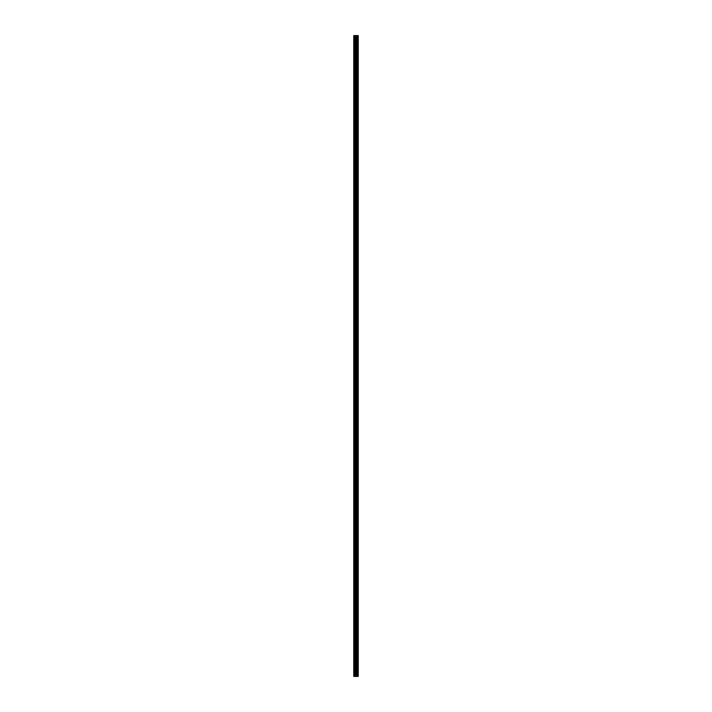 <?xml version="1.0" encoding="UTF-8"?>
<svg xmlns="http://www.w3.org/2000/svg" width="712" height="712" viewBox="0 0 712 712"><rect width="100%" height="100%" fill="white"/><g stroke="black" fill="none" stroke-linecap="round" stroke-linejoin="round"><path stroke-width="1.07" d="M355.466 676.4L358.243 676.4L358.243 35.6L353.757 35.6L353.757 676.4L355.466 676.4L355.466 35.6M357.655 35.6L357.655 676.4L357.629 35.6M358.074 676.4L358.074 35.6M356.312 676.4L356.312 35.6M356.258 676.4L356.258 35.6M354.015 676.4L354.015 35.6M358.163 676.4L358.163 35.6M357.442 676.4L357.442 35.6M357.371 676.4L357.371 35.6M357.024 676.4L357.024 35.6M356.943 676.4L356.943 35.6M356.757 676.4L356.757 35.6M356.73 676.4L356.73 35.6M356.223 676.4L356.223 35.6M356.125 676.4L356.125 35.6M355.564 676.4L355.564 35.6M354.736 676.4L354.736 35.6M354.638 676.4L354.638 35.6"/></g></svg>

